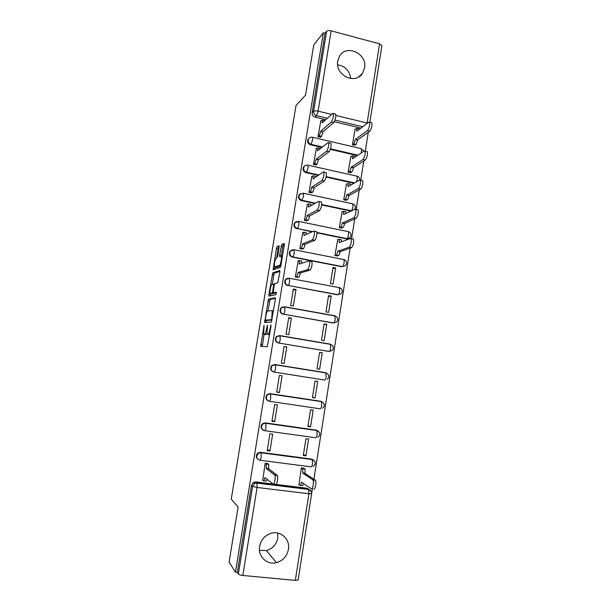 <?xml version="1.0" encoding="UTF-8"?>
<svg xmlns="http://www.w3.org/2000/svg" width="611" height="611" viewBox="0 0 611 611"><rect width="100%" height="100%" fill="white"/><g stroke="black" fill="none" stroke-linecap="round" stroke-linejoin="round"><path stroke-width="0.92" d="M264.059 325.296L260.714 346.322L267.259 346.781L271.009 326.175L270.94 324.953L270.077 328.626C269.443 332.063 268.725 333.95 267.939 334.286L267.038 333.973L267.511 325.197L266.587 328.733C265.961 332.101 265.273 333.95 264.51 334.286L263.647 333.988L264.059 325.296M337.746 61.039C334.782 75.229 355.541 85.25 362.56 73.175L364.546 67.989C367.555 53.661 346.254 43.625 339.441 56.342L337.746 61.039M259.606 546.417C257.682 556.384 266.999 565.312 276.439 562.655C282.985 560.669 286.971 556.247 288.415 549.388C290.446 538.864 279.937 529.745 270.108 533.624C264.372 535.946 260.866 540.208 259.606 546.417M277.738 533.052L277.791 538.039C276.416 544.531 272.621 548.701 266.411 550.564L259.469 550.396M321.638 204.929L350.905 211.139M316.956 232.875L346.261 238.84L348.362 238.58M292.47 249.777L290.042 251.106C288.629 253.916 289.385 255.91 292.295 257.101L341.87 266.747L344.925 265.777M279.105 247.318L278.998 245.805L277.058 246.691L276.409 248.54L273.132 269.795L280.22 267.473L280.915 265.586L284.275 244.98L284.153 243.43L281.694 244.56L279.594 255.123L279.571 256.597L281.281 256.429C282.038 257.773 280.457 265.319 279.395 265.464L274.461 266.892C274.194 263.402 274.805 260.462 276.287 258.056L277.035 257.75L277.7 255.894L279.105 247.318M235.434 572.194L229.102 562.036L238.107 507.038L231.241 499.195L295.999 105.543L305.546 95.102L313.749 44.962L323.334 32.75L235.434 572.194L237.305 572.37L238.359 574.035L252.618 486.325L254.642 483.416L256.956 482.942L308.54 489.274L311.396 491.687M268.458 299.1L264.616 322.524L271.299 322.089L275.378 299.466L275.271 297.778L268.458 299.1L270.154 299.405L267.916 310.869M268.863 294.525L272.773 272.827L279.723 270.528L279.838 272.147L277.707 282.87L274.851 283.634L274.186 285.459L273.216 292.784L276.294 292.218L275.889 294.678L268.947 296.136L268.863 294.525L270.551 294.83L270.757 293.555M360.88 128.119L334.316 121.749M325.755 119.695L315.024 117.121L316.544 115.67C314.451 114.944 313.474 113.478 313.611 111.263L326.633 31.214C327.465 30.481 328.962 30.359 331.139 30.848L379.561 43.832L381.89 45.604M311.694 493.214L312.595 487.463M313.428 482.194L313.81 479.757M313.909 479.116L350.111 248.127M351.569 238.84L354.693 218.914M356.175 209.466L359.245 189.868M360.75 180.26L363.766 160.991M365.302 151.215L368.273 132.289M323.334 32.75L325.052 33.208L326.633 31.214M237.305 572.37L251.48 485.271L253.489 482.385L255.788 481.919L273.232 484.065M273.499 484.095L275.737 484.37M276.004 484.401L307.035 488.22L308.708 489.464L257.086 483.133L255.788 481.919M298.137 579.923L295.312 580.397L242.819 575.47C240.482 575.195 239 574.714 238.359 574.035M303.988 468.347L301.338 467.827L299.023 484.744M267.893 463.703L265.189 463.161L262.761 480.261M269.94 451.048L272.674 434.108L269.947 433.726L267.206 450.689L269.94 451.048L267.404 449.436M305.958 455.844L308.608 439.08L305.943 438.713L303.285 455.485L305.958 455.844L303.453 454.454M274.675 421.712L277.394 404.864L274.683 404.467L271.956 421.323L274.675 421.712L272.086 420.505M310.541 426.822L313.176 410.149L310.518 409.76L307.883 426.44L310.541 426.822L307.99 425.76M279.387 392.545L282.091 375.796L279.387 375.368L276.676 392.132L279.387 392.545L276.737 391.743M315.1 397.96L317.712 381.386L315.07 380.974L312.45 397.562L315.1 397.96L312.496 397.234M286.758 346.888L284.069 346.445L281.373 363.11L284.069 363.545L286.758 346.888L284.023 346.712M322.234 352.784L319.599 352.348L316.987 368.838L319.629 369.265L322.234 352.784L319.561 352.57M291.401 318.148L288.72 317.674L286.04 334.255L288.728 334.706L291.401 318.148L288.606 318.369M326.725 324.342L324.097 323.883L321.508 340.281L324.135 340.732L326.725 324.342L324.006 324.456M306.974 340.258L306.203 340.235M296.014 289.568L293.349 289.079L290.683 305.561L293.356 306.035L296.014 289.568L293.173 290.179M331.185 296.06L328.573 295.579L325.999 311.885L328.611 312.358L331.185 296.06L328.428 296.488M298.283 260.706L295.296 277.027L297.992 277.356M335.63 267.939L333.026 267.435L330.459 283.649L333.071 284.146L335.63 267.939L332.827 268.687M302.819 232.424L299.886 248.654L302.575 248.975M337.768 239.512L334.904 255.574L337.524 255.902M307.348 204.303L304.446 220.449L307.127 220.762M342.145 211.681L339.319 227.651L341.931 227.979M311.854 176.342L308.99 192.396L311.656 192.709M346.506 184.003L343.71 199.889L346.315 200.217M316.338 148.542L313.496 164.504L316.162 164.81M350.844 156.477L348.079 172.279L350.676 172.608M320.798 120.894L317.987 136.765L320.645 137.07M355.159 129.104L352.417 144.815L355.014 145.143M357.305 155.599L330.307 149.367M321.921 147.434L310.525 144.799L311.052 144.356C308.349 143.218 307.532 141.317 308.624 138.659L308.104 139.117C307.012 141.775 307.822 143.669 310.525 144.799M353.929 183.269L326.068 177.091M318.262 175.357L306.004 172.638L306.523 172.256C303.774 171.111 302.972 169.186 304.125 166.49L303.614 166.887C302.46 169.583 303.255 171.5 306.004 172.638M314.886 203.494L301.46 200.637L301.971 200.316C299.169 199.163 298.382 197.216 299.611 194.481L299.107 194.81C297.878 197.536 298.664 199.484 301.46 200.637M311.977 231.859L297.389 228.537C294.533 227.368 293.761 225.39 295.075 222.618L298.565 221.289L298.894 224.436C298.481 226.673 297.977 228.04 297.389 228.537L312.511 231.615M287.498 278.272L285.482 279.479L289.645 278.333L339.571 287.705C342.534 289.24 343.023 291.271 341.03 293.799L337.455 294.808L288.148 285.459C285.169 284.245 284.436 282.206 285.963 279.349L289.339 278.127L289.629 281.564C289.209 283.81 288.72 285.108 288.148 285.459L338.051 294.708C338.738 294.387 339.288 293.12 339.701 290.912L339.181 287.483M283.336 306.814L280.915 308.005L284.963 307.012L335.103 315.963C338.15 317.544 338.609 319.614 336.485 322.157L333.018 323.02L283.489 314.169C280.434 312.916 279.739 310.846 281.381 307.944L284.688 306.791L284.955 310.373C284.535 312.626 284.046 313.894 283.489 314.169L333.598 322.998C334.278 322.745 334.828 321.516 335.24 319.301L334.744 315.727L284.802 306.814M279.204 335.576L276.34 336.684L280.258 335.851L330.604 344.367C333.743 346.025 334.171 348.125 331.903 350.683L328.558 351.401L278.799 343.038C275.668 341.748 275.003 339.632 276.798 336.692L280.006 335.622L280.25 339.349C279.83 341.61 279.349 342.84 278.799 343.038L329.13 351.44C329.803 351.264 330.345 350.065 330.757 347.842L330.276 344.13L280.067 335.63M273.636 371.984C270.429 370.648 269.802 368.494 271.758 365.515L274.843 364.538L325.785 372.695L326.243 376.552C325.831 378.782 325.289 379.943 324.632 380.05L274.087 372.076C270.872 370.74 270.245 368.578 272.208 365.592L275.301 364.614L325.785 372.695M268.42 401.015C265.51 399.395 265.098 397.226 267.175 394.5L270.123 393.629L320.714 401.267L321.539 401.656L321.707 405.429C321.294 407.659 320.76 408.79 320.111 408.812L269.42 401.29M263.158 430.129C260.599 428.258 260.416 426.088 262.6 423.637L265.373 422.888L316.185 430.083L319.446 432.451M257.949 459.388C255.704 457.295 255.726 455.142 258.033 452.927L260.591 452.316L311.625 459.067L314.948 461.656M337.639 64.797C345.253 66.095 349.607 70.685 350.706 78.559M309.105 138.109L308.104 139.117M304.836 165.787L303.614 166.887M300.62 193.603L299.107 194.81M296.503 221.587L294.586 222.885C293.272 225.65 294.036 227.62 296.885 228.789M285.482 279.479C283.97 282.328 284.695 284.367 287.666 285.581M280.915 308.005C279.273 310.9 279.975 312.969 283.015 314.214M276.34 336.684C274.553 339.624 275.217 341.732 278.341 343.015M330.52 344.36L329.703 344.108M322.272 401.923L320.714 401.267M318.041 430.976L316.185 430.083M313.726 460.198L311.625 459.067M325.052 33.208L312.114 112.745C311.977 114.937 312.947 116.403 315.024 117.121M309.441 489.709L307.035 488.22M265.609 334.561L263.975 334.286M266.969 333.782L265.686 334.576M269.039 334.568L267.381 334.286M269.642 334.584L269.123 334.584M264.074 334.301L262.295 346.437M275.469 298.389L270.154 299.405M266.373 320.286L266.144 322.425M265.35 318.942L265.403 320.118L271.276 319.652L271.75 318.392L272.231 310.678L267.809 310.884C267.045 311.305 266.358 313.168 265.754 316.475L265.35 318.942M267.076 320.408L265.403 320.118M272.017 320.034L267.106 320.408M272.781 310.77L273.545 310.678M272.269 284.329L273.804 274.95L272.124 274.629M279.922 271.36L274.454 273.148L273.804 274.95M275.003 293.181L276.424 292.898M271.979 284.405C270.956 284.474 269.443 291.943 270.177 293.272L272.048 293.165L272.712 291.363L273.675 284.077L271.979 284.405M272.032 293.792L270.49 293.509M274.079 293.013L272.185 293.822M270.551 294.83L270.452 295.816M276.271 267.389L274.797 267.106M280.854 265.892L276.493 267.435M282.374 256.635L281.281 256.429M284.344 244.476L283.405 244.904L282.725 246.798L281.22 256.315M275.08 267.16L274.759 269.359M279.174 246.829L278.081 248.868L276.6 257.934M303.621 468.125L305.004 469.065L305.133 473.517L302.796 473.212L302.674 468.767L301.33 467.843M298.695 484.515L299.841 485.325C300.444 485.501 300.956 484.462 301.376 482.201L311.32 488.731C312.656 489.93 314.214 481.667 312.985 479.895L302.796 473.212M305.133 473.517L315.429 480.2C316.674 481.972 315.116 490.228 313.764 489.037M303.552 483.385C303.125 485.081 302.666 485.821 302.178 485.615L300.123 485.363M262.463 480.009L263.448 480.826C263.96 480.994 264.426 479.933 264.853 477.649L273.209 484.049C274.324 485.226 275.897 476.863 274.889 475.098L266.32 468.561L266.19 463.879L268.725 464.391L268.718 468.866L277.394 475.411C278.417 477.183 276.844 485.539 275.714 484.355M267.565 463.466L268.573 464.184M267.03 479.077C266.625 480.643 266.228 481.323 265.838 481.124L263.692 480.857M265.189 463.161L266.19 463.879M266.32 468.561L268.718 468.866M334.912 255.574L336.21 255.161C336.89 254.741 337.44 253.42 337.852 251.205L349.202 247.18C350.997 244.942 351.638 242.132 351.119 238.748L350.569 238.496L339.212 242.62L339.158 239.336L337.425 239.642M340.991 239.604L341.641 241.735M352.921 238.977L353.479 239.229C354.013 242.613 353.372 245.416 351.562 247.654L340.121 251.656C339.708 253.87 339.158 255.184 338.463 255.612L336.21 255.161M337.157 256.017L338.463 255.612M340.167 251.381L337.898 250.93M339.357 227.659L340.64 227.116C341.335 226.628 341.885 225.268 342.297 223.061L353.815 217.783C355.602 215.454 356.251 212.651 355.755 209.382L355.167 209.153L343.649 214.522L343.603 211.36L341.816 211.834M345.398 211.666L346.078 213.392M357.519 209.649L358.107 209.879C358.611 213.155 357.962 215.95 356.167 218.28L344.558 223.527C344.146 225.742 343.588 227.093 342.886 227.582L340.64 227.116M341.595 228.124L342.886 227.582M344.596 223.259L342.343 222.794M343.772 199.904L345.047 199.232C345.75 198.667 346.307 197.284 346.72 195.077L358.397 188.562C360.185 186.141 360.841 183.346 360.368 180.169L359.742 179.978L348.056 186.584L348.026 183.537L346.193 184.178M349.782 183.888L350.477 185.217M362.079 180.497L362.713 180.696C363.194 183.873 362.529 186.661 360.734 189.074L348.965 195.566C348.553 197.765 347.995 199.155 347.285 199.721L345.047 199.232M346.002 200.385L347.285 199.721M349.011 195.299L346.758 194.81M348.155 172.294L349.431 171.5C350.141 170.866 350.706 169.446 351.111 167.246L362.957 159.509C364.736 157.004 365.401 154.209 364.95 151.131L364.293 150.978L352.448 158.807L352.417 155.866L350.546 156.676M354.143 156.263L354.846 157.218M366.623 151.52L367.28 151.673C367.738 154.751 367.074 157.546 365.286 160.044L353.349 167.758C352.944 169.957 352.379 171.37 351.661 172.004L349.431 171.5M350.37 172.791L351.661 172.004M353.395 167.49L351.157 166.979M352.509 144.838L353.784 143.921L355.526 139.308L367.486 130.632C369.258 128.035 369.93 125.247 369.502 122.253L368.815 122.147L356.809 131.182L356.793 128.341L354.869 129.326M358.527 128.761L359.169 129.402M371.19 122.666L371.824 122.819C372.259 125.813 371.587 128.6 369.8 131.182L357.756 139.835L356.007 144.448L353.784 143.921M354.716 145.357L356.007 144.448M357.756 139.835L355.526 139.308M295.296 277.02L296.442 276.707C297.03 276.332 297.534 275.026 297.954 272.773L300.284 273.216C299.864 275.462 299.359 276.775 298.764 277.142L297.595 277.463M301.391 260.882L301.857 263.226M311.488 261.317L311.931 261.584C312.313 265.082 311.694 267.931 310.075 270.146L300.322 272.941M298 272.498L307.646 269.68C309.258 267.465 309.876 264.609 309.502 261.118L309.067 260.844L299.359 264.051L299.405 260.63L297.916 260.836M299.925 248.662L301.047 248.211C301.651 247.761 302.155 246.416 302.575 244.179L304.889 244.637C304.477 246.882 303.965 248.219 303.362 248.669L302.216 249.12M305.966 232.493L306.485 234.364M316.269 231.5L316.742 231.745C317.109 235.128 316.483 237.969 314.864 240.276L304.935 244.362M302.621 243.904L312.45 239.787C314.054 237.48 314.68 234.632 314.329 231.248L313.855 231.004L303.973 235.502L304.026 232.211L302.483 232.585M304.515 220.464L305.63 219.876C306.241 219.357 306.753 217.982 307.165 215.744L309.479 216.225C309.059 218.455 308.547 219.83 307.929 220.35L306.798 220.93M310.525 204.273L311.068 205.678M321.027 201.859L321.531 202.073C321.875 205.349 321.241 208.183 319.629 210.581L309.517 215.95M307.211 215.469L317.224 210.069C318.827 207.671 319.461 204.83 319.125 201.554L318.621 201.347L308.563 207.114L308.616 203.944L307.028 204.494M309.067 192.412L310.182 191.701C310.808 191.113 311.32 189.7 311.74 187.47L314.031 187.967C313.619 190.197 313.099 191.61 312.473 192.198L311.35 192.908M315.055 176.205L315.612 177.175M325.755 172.394L326.289 172.569C326.618 175.747 325.976 178.572 324.357 181.062L314.077 187.699M311.778 187.195L321.966 180.535C323.57 178.045 324.212 175.212 323.891 172.035L323.364 171.859L313.122 178.893L313.176 175.831L311.549 176.556M313.596 164.527L314.711 163.687L316.322 159.081L318.606 159.601L316.994 164.199L315.864 165.031M319.561 148.297L320.111 148.87M330.452 143.104L331.017 143.234C331.33 146.312 330.681 149.145 329.069 151.719L318.606 159.601M316.322 159.081L326.686 151.169C328.283 148.588 328.932 145.762 328.634 142.676L328.069 142.546L317.659 150.825L317.712 147.87L316.04 148.779M318.087 136.788L319.217 135.825L320.836 131.128L323.12 131.663L321.485 136.36L320.347 137.322M324.082 120.512L324.556 120.772M335.172 113.936L335.722 114.066C336.012 117.06 335.355 119.886 333.743 122.551L323.12 131.663M320.836 131.128L331.376 121.979C332.972 119.313 333.629 116.487 333.339 113.493L332.751 113.409L322.165 122.918L322.226 120.069L320.508 121.161M264.089 326.587L263.608 326.503M270.994 326.289L270.474 326.205M267.481 326.442L266.976 326.358M351.524 210.848L321.684 204.509M350.622 211.093L351.241 210.803C351.959 210.268 352.524 208.901 352.929 206.709L352.83 203.86L352.356 203.692M347.995 231.47L348.438 231.661C351.249 233.104 351.768 235.082 349.996 237.587L346.865 238.618L316.926 232.516M346.261 238.84L346.865 238.618C347.575 238.153 348.133 236.816 348.545 234.616L348.438 231.661L298.916 221.457L294.586 222.885M343.603 259.4L344.016 259.606C346.903 261.088 347.407 263.097 345.528 265.617L342.473 266.587L292.784 256.918C289.866 255.726 289.118 253.725 290.531 250.907L293.967 249.624L294.273 252.916C293.86 255.161 293.364 256.498 292.784 256.918L292.295 257.101M341.87 266.747L342.473 266.587C343.168 266.19 343.726 264.891 344.138 262.684L344.016 259.606L294.296 249.815L290.042 251.106M362.682 126.76L334.996 120.107M327.343 118.267L316.544 115.67L318.117 111.149L331.62 114.417M335.89 115.448L367.127 123.01L379.561 43.832M331.139 30.848L318.117 111.149C315.918 110.698 314.421 110.736 313.611 111.263L312.114 112.745M295.312 580.397L308.922 493.749L257.094 487.456L242.819 575.47M357.931 155.179L330.475 148.84M322.478 146.991L311.052 144.356L312.603 139.957L312.633 137.307C310.991 136.917 309.662 137.368 308.624 138.659M307.661 165.107L308.089 165.207L308.059 167.956L306.523 172.256L318.812 174.983M354.556 182.91L326.175 176.617M303.064 193.152L303.514 193.252L303.491 196.116L301.971 200.316L315.421 203.18M274.843 364.538L275.53 364.843L275.523 368.494C275.103 370.755 274.622 371.954 274.087 372.076M270.123 393.629L321.271 401.427M265.373 422.888L316.727 430.312L317.147 434.467C316.727 436.705 316.2 437.797 315.559 437.751L264.716 430.671M260.591 452.316L312.16 459.373L312.557 463.673C312.137 465.918 311.618 466.972 310.984 466.85L259.981 460.22M259.782 460.198C256.238 458.617 255.795 456.295 258.445 453.217L261.172 452.812L261.172 456.944C260.744 459.22 260.286 460.304 259.782 460.198M264.578 430.656C261.157 429.174 260.637 426.906 263.028 423.851L265.8 423.102L265.984 427.288C265.564 429.564 265.09 430.686 264.578 430.656M269.344 401.282C266.029 399.877 265.457 397.669 267.61 394.645L270.566 393.774L270.765 397.807C270.345 400.075 269.871 401.236 269.344 401.282M334.904 315.765L336.921 317.063M339.426 287.537L341.121 288.56M343.909 259.476L345.238 260.202M348.377 231.569L349.255 232.004M304.125 166.49C305.164 165.253 306.478 164.825 308.089 165.207L357.107 176.197M359.764 179.97C359.81 178.137 358.955 176.885 357.198 176.212L357.29 178.947L356.488 181.818M312.229 137.215L361.544 148.717L361.269 152.979M361.032 148.595L363.965 151.192M251.48 485.271L252.618 486.325L257.094 487.456L257.086 483.133L254.642 483.416L253.489 482.385M367.532 123.109L367.043 123.475M298.13 579.976L311.656 493.68C311.778 491.542 310.8 490.137 308.708 489.464L308.922 493.749L311.663 493.65M266.228 334.576L264.51 334.286M267.083 328.825L266.587 328.733M269.642 334.576L267.939 334.286M270.597 328.718L270.077 328.626M262.34 344.871L260.645 344.596M266.236 321.149L264.54 320.851M269.512 301.162L267.817 300.856M272.055 319.782L271.276 319.652M272.269 318.484L271.75 318.392M272.682 315.933L272.17 315.841M274.454 273.148L272.773 272.827M275.065 293.188L273.338 292.875M273.766 293.479L272.048 293.165M273.209 291.447L272.712 291.363M274.148 285.688L273.652 285.597M274.515 284.161L273.621 284M280.884 265.754L279.395 265.464M281.312 255.451L279.594 255.123M282.725 246.798L281.014 246.462M283.405 244.904L281.694 244.56M274.835 268.649L273.155 268.328M278.081 248.868L276.409 248.54M278.738 247.027L277.058 246.691M305.179 473.227L302.842 472.929M304.82 468.858L302.483 468.561M301.933 482.27L301.376 482.201M315.192 479.933L312.748 479.62M264.853 477.649L265.327 477.71M266.365 468.278L268.764 468.584M274.69 474.831L277.188 475.144M339.708 242.437L339.25 242.346M340.121 251.656L337.852 251.205M351.562 247.654L349.202 247.18M344.558 223.527L342.297 223.061M356.167 218.28L353.815 217.783M348.965 195.566L346.72 195.077M360.734 189.074L358.397 188.562M353.349 167.758L351.111 167.246M365.286 160.044L362.957 159.509M357.71 140.102L355.487 139.575M369.8 131.182L367.486 130.632M297.954 272.773L300.284 273.216M296.442 276.707L298.764 277.142M299.405 263.776L299.909 263.876M307.646 269.68L310.075 270.146M302.575 244.179L304.889 244.637M301.047 248.211L303.362 248.669M304.018 235.227L304.408 235.304M312.45 239.787L314.864 240.276M307.165 215.744L309.479 216.225M305.63 219.876L307.929 220.35M317.224 210.069L319.629 210.581M311.74 187.47L314.031 187.967M310.182 191.701L312.473 192.198M321.966 180.535L324.357 181.062M316.277 159.356L318.568 159.868M314.711 163.687L316.994 164.199M326.686 151.169L329.069 151.719M320.798 131.396L323.074 131.938M319.217 135.825L321.485 136.36M331.376 121.979L333.743 122.551M358.497 77.024L362.56 73.175M266.411 550.564L276.439 562.655M258.033 452.927L261.172 452.812L312.366 459.579C315.948 461.649 316.177 463.948 313.053 466.476M262.6 423.637L265.984 423.324L316.964 430.541C320.424 432.473 320.714 434.719 317.85 437.277M267.175 394.5L270.772 394.003L321.539 401.656C324.876 403.481 325.228 405.673 322.585 408.24M271.758 365.515L275.53 364.843L326.083 372.939C329.321 374.665 329.711 376.811 327.267 379.378M354.762 209.336C356.022 206.9 355.373 205.075 352.83 203.86L303.514 193.252L299.611 194.481M369.861 122.337L381.898 45.527M261.516 346.376L260.614 346.231M264.922 322.509L264.51 322.44M273.507 310.9L272.231 310.678M274.492 284.222L273.675 284.077M305.004 469.065L302.674 468.767M315.429 480.2L312.985 479.895M266.335 464.085L268.725 464.391M274.889 475.098L277.394 475.411M341.419 239.795L339.158 239.336M353.479 239.229L351.119 238.748M345.857 211.841L343.603 211.36M358.107 209.879L355.755 209.382M350.263 184.033L348.026 183.537M362.713 180.696L360.368 180.169M354.647 156.378L352.417 155.866M367.28 151.673L364.95 151.131M359.008 128.875L356.793 128.341M371.824 122.819L369.502 122.253M299.405 260.63L301.727 261.08M309.502 261.118L311.931 261.584M304.026 232.211L306.332 232.676M314.329 231.248L316.742 231.745M308.616 203.944L310.907 204.425M319.125 201.554L321.531 202.073M313.176 175.831L315.467 176.335M323.891 172.035L326.289 172.569M317.712 147.87L319.996 148.397M328.634 142.676L331.017 143.234M322.226 120.069L324.494 120.611M333.339 113.493L335.722 114.066"/></g></svg>
